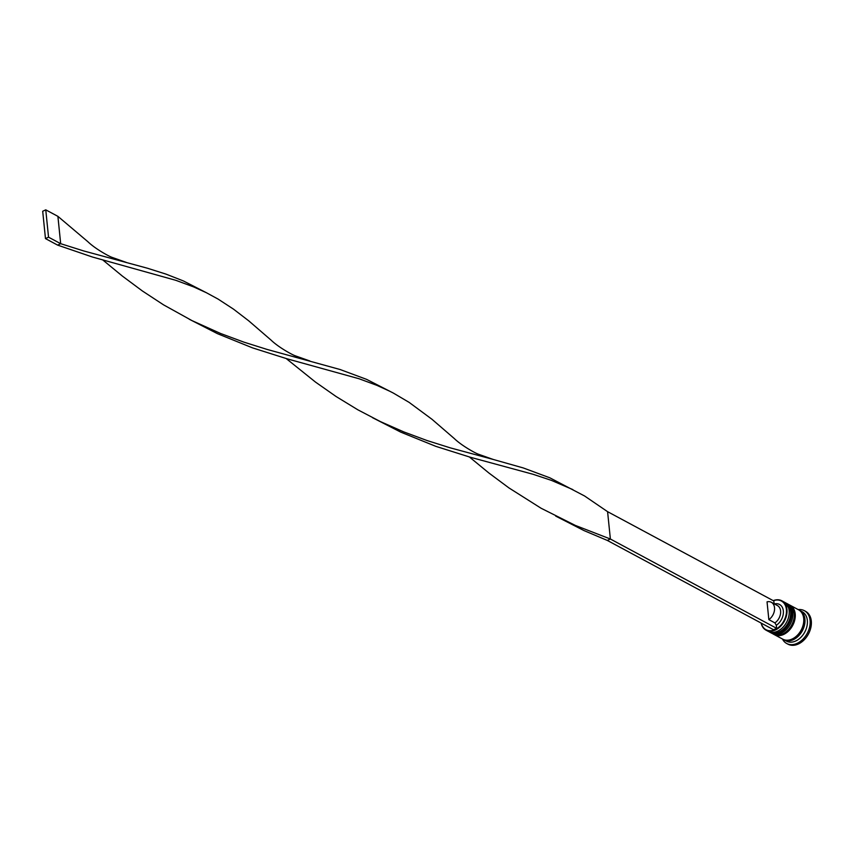<?xml version="1.0" encoding="UTF-8"?>
<svg xmlns="http://www.w3.org/2000/svg" width="854" height="854" viewBox="0 0 854 854"><rect width="100%" height="100%" fill="white"/><g stroke="black" fill="none" stroke-linecap="round" stroke-linejoin="round"><path stroke-width="1.28" d="M761.298 623.164A16.279 11.593 -61.8 0 0 776.008 629.099A16.279 11.593 -61.8 0 0 786.406 609.468A16.279 11.593 -61.8 0 0 773.35 600.725M773.212 600.65A16.674 11.871 118.2 0 1 781.826 600.8A16.674 11.871 118.2 0 1 786.95 609.457A16.674 11.871 118.2 0 1 780.428 626.452A16.674 11.871 118.2 0 1 766.049 630.177A16.674 11.871 118.2 0 1 761.16 623.078M766.049 630.177L768.226 631.352A16.674 11.871 -61.8 0 0 782.616 627.626A16.674 11.871 -61.8 0 0 789.139 610.631A16.674 11.871 -61.8 0 0 784.015 601.974L781.826 600.8M770.66 632.665L771.867 633.316A16.674 11.871 -61.8 0 0 786.256 629.579A16.674 11.871 -61.8 0 0 792.779 612.585A16.674 11.871 -61.8 0 0 787.655 603.927L786.438 603.276A16.674 11.871 118.2 0 1 791.562 611.934A16.674 11.871 118.2 0 1 785.039 628.928A16.674 11.871 118.2 0 1 770.66 632.665A16.674 11.871 118.2 0 1 770.297 632.462M799.163 610.151A16.674 11.871 118.2 0 1 799.782 610.45L802.216 611.752A16.674 11.871 118.2 0 1 807.34 620.41A16.674 11.871 118.2 0 1 800.817 637.404A16.674 11.871 118.2 0 1 786.427 641.13L784.004 639.827A16.674 11.871 118.2 0 1 783.406 639.475M798.202 609.607A18.639 13.269 118.2 0 1 804.351 610.674A18.639 13.269 118.2 0 1 810.083 620.346A18.639 13.269 118.2 0 1 802.792 639.347A18.639 13.269 118.2 0 1 786.715 643.51A18.639 13.269 118.2 0 1 782.424 638.984M789.715 605.048A16.674 11.871 118.2 0 1 790.078 605.24A16.674 11.871 118.2 0 1 795.202 613.887A16.674 11.871 118.2 0 1 788.68 630.882A16.674 11.871 118.2 0 1 774.3 634.618A16.674 11.871 118.2 0 1 773.937 634.415M790.078 605.24L798.575 609.799A16.674 11.871 118.2 0 1 803.699 618.456A16.674 11.871 118.2 0 1 797.177 635.451A16.674 11.871 118.2 0 1 782.787 639.176L774.3 634.618M799.782 610.45A16.674 11.871 118.2 0 1 804.916 619.107A16.674 11.871 118.2 0 1 798.394 636.102A16.674 11.871 118.2 0 1 784.004 639.827M804.351 610.674L805.568 611.325A18.639 13.269 118.2 0 1 811.3 621.007A18.639 13.269 118.2 0 1 804.009 639.998A18.639 13.269 118.2 0 1 787.932 644.162L786.715 643.51M774.418 603.949A12.362 8.796 118.2 0 1 783.353 611.048A12.362 8.796 118.2 0 1 776.307 625.277L776.617 628.32L610.375 539.013L607.589 511.674L773.841 600.981L774.119 603.789M776.617 628.32L773.553 629.74L607.311 540.433L610.375 539.013L575.34 525.423L541.073 508.237L508.856 487.858L488.936 473.041L469.433 456.997M771.333 602.294A10.397 7.408 118.2 0 1 774.461 610.386A10.397 7.408 118.2 0 1 768.846 619.63L767.041 601.846A10.397 7.408 118.2 0 1 771.333 602.294L777.396 605.55A10.397 7.408 118.2 0 1 780.535 613.642A10.397 7.408 118.2 0 1 774.92 622.897L776.307 625.277M768.846 619.63L774.92 622.897M607.589 511.674L584.563 495.971L549.837 477.813L523.288 467.949L493.121 459.42L478.229 454.147C474.941 452.951 461.64 445.639 454.328 438.582L431.953 419.261L409.098 402.362L393.384 393.096L366.601 379.368L340.063 369.504L266.96 349.393L243.902 342.134L220.535 333.466L191.969 320.602L163.594 304.878L142.394 290.979L122.474 276.162L102.971 260.118M607.311 540.433L583.987 530.58L555.73 516.115M389.637 391.175L376.838 385.335L359.15 378.781L287.083 358.808L252.538 347.877L217.524 333.7L189.257 319.236M126.659 262.541L111.767 257.267C108.479 256.072 95.178 248.77 87.866 241.703L57.901 216.35L60.677 243.689L83.724 250.948L147.336 268.199L165.986 274.113L183.364 280.934L206.401 292.73L193.602 286.891L175.913 280.347L92.478 257.033L57.613 245.109L60.677 243.689L48.539 237.177L45.764 209.838L57.901 216.35M493.121 459.42L450.186 447.827L427.139 440.568L403.771 431.9L380.532 421.652L357.837 409.803L336.07 396.502L315.5 382.09L286.197 358.552M572.863 489.609L551.385 480.364L533.056 474.28L470.308 457.242L435.764 446.322L400.761 432.135L372.493 417.67M309.895 360.986L295.004 355.712C291.716 354.506 278.415 347.204 271.102 340.148L248.727 320.826L233.526 309.159L218.101 299.092L206.401 292.73M45.764 209.838L42.7 211.258L45.475 238.597L57.613 245.109M45.475 238.597L48.539 237.177M784.709 602.39L785.466 602.753A16.674 11.871 118.2 0 1 790.59 611.411A16.674 11.871 118.2 0 1 784.068 628.405A16.674 11.871 118.2 0 1 769.689 632.141L769.924 632.27A16.674 11.871 -61.8 0 0 784.314 628.544A16.674 11.871 -61.8 0 0 790.836 611.539A16.674 11.871 -61.8 0 0 785.712 602.892A16.674 11.871 -61.8 0 0 785.584 602.828M769.806 632.206A16.674 11.871 -61.8 0 0 769.924 632.27C778.72 637.778 792.886 623.868 791.092 611.848L785.466 602.753M788.349 604.354L789.107 604.717A16.674 11.871 118.2 0 1 794.241 613.364A16.674 11.871 118.2 0 1 787.708 630.369A16.674 11.871 118.2 0 1 773.329 634.095L773.564 634.223A16.674 11.871 -61.8 0 0 787.954 630.498A16.674 11.871 -61.8 0 0 794.476 613.503A16.674 11.871 -61.8 0 0 789.352 604.846A16.674 11.871 -61.8 0 0 789.224 604.781M773.446 634.159A16.674 11.871 -61.8 0 0 773.564 634.223C782.36 639.742 796.526 625.822 794.732 613.802L789.107 604.717M800.134 610.877A16.482 11.732 118.2 0 1 804.756 619.171A16.482 11.732 118.2 0 1 798.554 635.728A16.482 11.732 118.2 0 1 784.548 639.881M768.963 631.704L769.689 632.141M772.603 633.657L773.329 634.095"/></g></svg>
